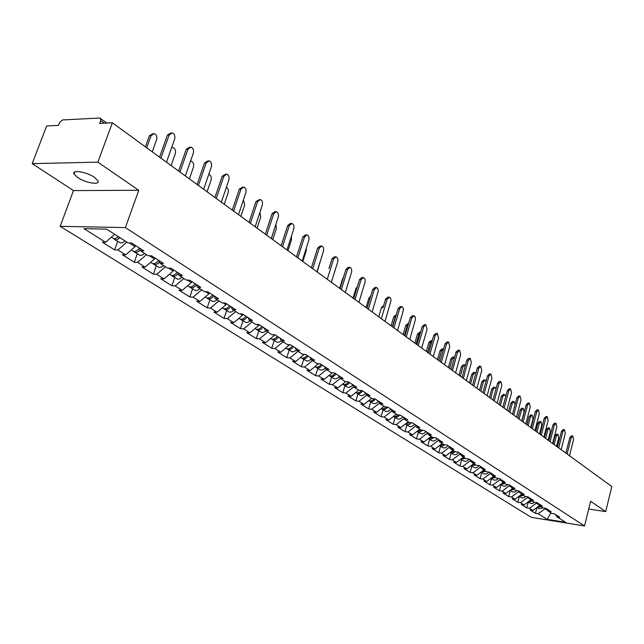 <?xml version="1.0" encoding="UTF-8"?>
<svg xmlns="http://www.w3.org/2000/svg" width="644" height="644" viewBox="0 0 644 644"><rect width="100%" height="100%" fill="white"/><g stroke="black" fill="none" stroke-linecap="round" stroke-linejoin="round"><path stroke-width="0.97" d="M77.707 177.551L74.068 174.033C71.404 169.356 86.634 171.795 94.459 177.333L97.985 180.787C100.512 185.432 85.547 183.009 77.707 177.551M60.174 226.326L531.268 517.341L584.519 525.963L125.379 227.59L60.174 226.326L73.48 190.568L138.75 190.286L97.856 162.143L32.2 163.632L73.48 190.568M32.2 163.632L46.634 125.934L58.507 125.371L59.554 122.618L62.452 119.937L99.659 118.037L107.057 123.052M550.958 512.954L547.078 519.322L565.625 522.324L556.875 516.73L559.692 517.18L554.492 513.856L551.667 513.405L548.286 511.247L547.038 509.082M547.078 519.322L538.199 513.751L535.438 513.316L536.943 507.472M539.479 505.596L532.918 510.442L530.149 510L535.438 513.316M532.918 510.442L529.489 508.285L526.712 507.85L528.249 501.926M530.688 500.01L524.095 504.896L521.302 504.461L526.712 507.85M524.095 504.896L520.585 502.698L517.792 502.264L519.354 496.291M521.729 494.286L515.071 499.237L512.262 498.802L517.792 502.264M515.071 499.237L511.489 496.991L508.671 496.556L510.265 490.519M512.568 488.434L505.846 493.449L503.02 493.022L508.671 496.556M505.846 493.449L502.183 491.155L499.35 490.72L500.968 484.626M503.197 482.453L496.411 487.532L493.57 487.106L499.35 490.72M496.411 487.532L492.668 485.182L489.818 484.755L491.469 478.597M493.61 476.327L486.767 481.479L483.91 481.052L489.818 484.755M486.767 481.479L482.936 479.072L480.07 478.653L481.744 472.43M483.805 470.064L476.898 475.28L474.016 474.861L480.07 478.653M476.898 475.28L472.978 472.817L470.088 472.406L471.802 466.119M473.767 463.656L466.795 468.945L463.897 468.526L470.088 472.406M466.795 468.945L462.778 466.425L459.872 466.014L461.619 459.655M463.495 457.087L456.451 462.448L453.537 462.046L459.872 466.014M456.451 462.448L452.346 459.872L449.423 459.47L451.203 453.046M452.974 450.373L445.865 455.807L442.927 455.405L449.423 459.47M445.865 455.807L441.655 453.167L438.717 452.764L440.528 446.276M442.195 443.491L435.022 448.997L432.068 448.602L438.717 452.764M435.022 448.997L430.707 446.292L427.745 445.898L429.596 439.345M431.15 436.431L423.905 442.026L420.935 441.639L427.745 445.898M423.905 442.026L419.486 439.256L416.507 438.862L418.399 432.237M419.832 429.202L412.514 434.877L409.528 434.499L416.507 438.862M412.514 434.877L407.99 432.035L404.987 431.657L406.919 424.951M408.232 421.796L400.842 427.552L397.831 427.173L404.987 431.657M400.842 427.552L396.197 424.638L393.178 424.267L395.15 417.489M396.334 414.197L388.871 420.041L385.845 419.671L393.178 424.267M388.871 420.041L384.106 417.046L381.071 416.684L383.075 409.834M384.122 406.396L376.587 412.329L373.544 411.967L381.071 416.684M376.587 412.329L371.701 409.262L368.642 408.908L370.694 401.977M371.596 398.394L363.981 404.424L360.922 404.07L368.642 408.908M363.981 404.424L358.966 401.268L355.891 400.922L357.992 393.911M358.74 390.184L351.044 396.302L347.961 395.963L355.891 400.922M351.044 396.302L345.892 393.065L342.801 392.727L344.951 385.635M345.691 381.618L337.762 387.962L334.663 387.632L342.801 392.727M337.762 387.962L332.465 384.645L329.358 384.315L331.555 377.143M332.32 372.796L324.109 379.397L320.994 379.075L329.358 384.315M324.109 379.397L318.675 375.983L315.552 375.669L317.79 368.408M318.466 363.707L310.086 370.598L306.955 370.292L315.552 375.669M310.086 370.598L304.499 367.088L301.36 366.782L303.654 359.441M304.201 354.345L295.668 361.55L292.521 361.252L301.36 366.782M295.668 361.55L289.921 357.943L286.765 357.653L289.116 350.215M289.534 344.709L280.848 352.244L277.677 351.962L286.765 357.653M280.848 352.244L274.932 348.533L271.752 348.259L274.159 340.732M274.449 334.791L274.199 335.58L265.594 342.672L262.406 342.407L271.752 348.259M265.594 342.672L259.508 338.857L256.312 338.591L258.775 330.968M114.664 234.287L105.608 242.273L83.953 228.684L106.63 229.151L128.196 242.925L131.626 243.029L143.878 250.878L140.456 250.758L148.201 255.708L151.622 255.829L163.471 263.428L160.066 263.283L167.561 268.073L170.958 268.218L182.437 275.568L179.04 275.407L186.293 280.035L189.682 280.212L200.791 287.329L197.418 287.144L204.446 291.627L207.811 291.821L218.582 298.719L215.217 298.51L222.027 302.865L225.384 303.074L235.817 309.756L232.476 309.531L239.077 313.749L242.418 313.982L252.537 320.462L249.212 320.221L255.612 324.318L258.936 324.56L258.59 325.606L249.896 332.819L246.692 332.57L256.312 338.591M249.896 332.819L243.633 328.891L240.421 328.641L242.949 320.921M242.869 314.272L242.522 315.335L233.732 322.676L230.512 322.435L240.421 328.641M233.732 322.676L227.276 318.627L224.048 318.394L226.64 310.577M226.326 303.678L225.972 304.749L217.076 312.227L213.84 312.002L224.048 318.394M217.076 312.227L210.435 308.057L207.191 307.84L209.847 299.927M209.276 292.754L208.906 293.841L199.922 301.464L196.67 301.255L207.191 307.84M199.922 301.464L193.063 297.158L189.811 296.964L192.532 288.939M191.695 281.5L191.316 282.595L182.228 290.355L178.96 290.17L189.811 296.964M182.228 290.355L175.16 285.92L171.884 285.743L174.685 277.612M173.558 269.884L173.172 270.995L163.978 278.9L160.694 278.739L171.884 285.743M163.978 278.9L156.685 274.328L153.393 274.167L156.275 265.932M154.834 257.89L154.439 259.025L145.142 267.083L141.849 266.938L153.393 274.167M145.142 267.083L137.615 262.358L134.314 262.221L137.269 253.873M135.506 245.509L135.095 246.66L125.693 254.879L122.384 254.758L134.314 262.221M125.693 254.879L117.916 250.001L114.608 249.888L117.643 241.428M105.608 242.273L102.283 242.176L114.608 249.888M258.936 324.56L268.749 330.855L265.449 330.589L271.663 334.566L274.964 334.832L284.495 340.934L281.203 340.66L287.24 344.516L290.524 344.798L299.782 350.722L296.514 350.433L302.374 354.184L305.634 354.474L314.634 360.238L311.382 359.932L317.081 363.57L320.326 363.876L329.06 369.479L325.832 369.165L331.37 372.699L334.598 373.021L343.091 378.463L339.879 378.133L345.273 381.578L348.476 381.908L356.736 387.205L353.548 386.867L358.788 390.216L361.976 390.554L370.018 395.706L366.847 395.36L371.95 398.62L375.114 398.966L382.939 403.981L379.791 403.627L384.758 406.799L387.905 407.161L395.529 412.047L392.389 411.677L397.235 414.768L400.359 415.139L407.781 419.896L404.673 419.518L409.383 422.528L412.49 422.907L419.727 427.544L416.636 427.165L421.232 430.095L424.316 430.482L431.367 434.998L428.292 434.611L432.776 437.469L435.843 437.864L442.718 442.267L439.667 441.873L444.038 444.666L447.081 445.06L453.787 449.359L450.76 448.957L455.018 451.677L458.045 452.088L464.59 456.274L461.579 455.863L465.741 458.528L468.743 458.939L475.135 463.028L472.141 462.609L476.198 465.209L479.184 465.62L485.423 469.621L482.445 469.194L486.413 471.73L489.376 472.149L495.469 476.053L492.515 475.626L496.387 478.098L499.333 478.524L505.282 482.34L502.352 481.905L506.136 484.328L509.058 484.755L514.87 488.482L511.956 488.047L515.651 490.406L518.565 490.841L524.24 494.479L521.35 494.045L524.965 496.355L527.847 496.79L533.401 500.348L530.527 499.905L534.061 502.167L536.927 502.61L542.361 506.087L539.503 505.637L542.956 507.85L545.806 508.293L551.119 511.698L548.286 511.247M536.549 502.545L536.38 503.197L539.1 504.928M536.38 503.197L529.489 508.285M527.742 496.774L527.541 497.546L530.125 499.189M527.541 497.546L520.585 502.698M539.503 505.637L538.255 503.455M518.718 490.945L518.509 491.766L520.94 493.32M518.509 491.766L511.489 496.991M530.527 499.905L529.279 497.707M509.485 485.029L509.267 485.858L511.553 487.323M509.267 485.858L502.183 491.155M521.35 494.045L520.094 491.823M500.042 478.975L499.816 479.82L501.942 481.173M499.816 479.82L492.668 485.182M511.956 488.047L510.708 485.809M490.374 472.793L490.148 473.638L492.105 474.886M490.148 473.638L482.936 479.072M502.352 481.905L501.096 479.651M480.488 466.457L480.255 467.311L482.042 468.454M480.255 467.311L472.978 472.817M492.515 475.626L491.259 473.356M470.37 459.977L470.128 460.838L471.73 461.861M470.128 460.838L462.778 466.425M482.445 469.194L481.189 466.908M460.001 453.336L459.76 454.213L461.168 455.115M459.76 454.213L452.346 459.872M472.141 462.609L470.877 460.307M449.391 446.542L449.142 447.427L450.349 448.192M449.142 447.427L441.655 453.167M461.579 455.863L460.315 453.537M438.492 439.667L438.266 440.472L439.256 441.1M438.266 440.472L430.707 446.292M450.76 448.957L449.496 446.606M427.302 432.72L427.125 433.348L427.89 433.831M427.125 433.348L419.486 439.256M439.667 441.873L438.403 439.506M415.823 425.612L416.225 426.376M415.702 426.046L407.99 432.035M428.292 434.611L427.036 432.221M404.054 418.326L404.263 418.729M403.989 418.552L396.197 424.638M416.636 427.165L415.372 424.758M384.106 417.046L391.987 410.88M404.673 419.518L403.41 417.095M379.517 403.096L371.701 409.262M392.389 411.677L391.141 409.23M366.726 395.118L358.966 401.268M379.791 403.627L378.535 401.164M353.612 386.907L345.892 393.065M366.847 395.36L365.591 392.872M340.274 378.382L332.465 384.645M353.548 386.867L352.3 384.355M326.556 369.632L318.675 375.983M339.879 378.133L338.639 375.605M312.469 360.624L304.499 367.088M325.832 369.165L324.592 366.613M303.437 354.281L304.097 354.699M297.979 351.374L289.921 357.943M311.382 359.932L310.15 357.364M288.311 344.604L289.357 345.273M283.07 341.851L274.932 348.533M296.514 350.433L295.282 347.841M272.742 334.655L274.199 335.58M267.735 332.054L259.508 338.857M281.203 340.66L279.987 338.044M256.698 324.399L258.59 325.606M251.949 321.976L243.633 328.891M265.449 330.589L264.233 327.957M240.164 313.829L242.522 315.335M235.688 311.583L227.276 318.627M249.212 320.221L248.004 317.564M223.122 302.93L225.972 304.749M218.936 300.885L210.435 308.057M232.476 309.531L231.285 306.85M205.541 291.692L208.906 293.841M201.661 289.856L193.063 297.158M215.217 298.51L214.041 295.813M187.396 280.092L191.316 282.595M183.854 278.482L175.16 285.92M197.418 287.144L196.251 284.415M168.664 268.121L173.172 270.995M165.476 266.737L156.685 274.328M179.04 275.407L177.889 272.654M149.311 255.749L154.439 259.025M146.502 254.622L137.615 262.358M160.066 263.283L158.931 260.514M129.315 242.957L135.095 246.66M126.908 242.112L117.916 250.001M140.456 250.758L139.337 247.972M104.296 123.181L100.697 120.581L99.651 123.407L112.378 122.795L97.856 162.143M100.697 120.581L100.424 118.238M588.697 509.01L605.698 511.618L611.8 486.55L112.378 122.795M605.698 511.618L590.62 501.241L584.519 525.963M138.75 190.286L125.379 227.59M545.17 508.197L545.033 508.728L547.875 510.547M545.033 508.728L538.199 513.751M556.875 516.73L555.635 514.58M166.474 162.191L174.653 139.128C175.321 136.061 174.524 133.976 172.27 132.881L169.155 134.99L167.448 135.055L170.998 132.938M159.567 157.168L167.448 135.055M160.911 158.142L169.155 134.99M152.266 151.847L156.589 139.772C157.257 136.737 156.46 134.685 154.198 133.606L151.074 135.683L149.4 135.747L152.918 133.654M113.883 238.835L115.228 239.769L116.765 239.785L120.074 237.741M114.584 239.488L120.533 242.981L122.972 242.466L125.008 240.896M118.697 236.863L117.86 237.386M151.074 135.683L146.711 147.806M111.195 237.338L114.801 238.868L118.528 236.751M149.4 135.747L145.407 146.848M185.343 175.941L193.305 153.175C193.957 150.165 193.2 148.136 191.027 147.073L187.984 149.175L186.285 149.223L189.843 147.106M178.613 171.038L186.285 149.223M179.966 172.02L187.984 149.175M203.625 189.256L211.369 166.788C212.005 163.834 211.272 161.837 209.179 160.807L206.217 162.9L204.526 162.94L208.076 160.831M197.064 184.474L204.526 162.94M198.408 185.456L206.217 162.9M221.327 202.152L228.87 179.966C229.489 177.068 228.797 175.12 226.777 174.122L223.879 176.206L222.196 176.231L225.746 174.138M214.927 197.491L222.196 176.231M216.279 198.473L223.879 176.206M238.489 214.653L245.839 192.749C246.451 189.908 245.775 187.992 243.826 187.026L241.001 189.103L239.327 189.111L242.869 187.034M232.243 210.105L239.327 189.111M233.595 211.087L241.001 189.103M255.137 226.777L262.301 205.146C262.889 202.353 262.245 200.485 260.369 199.535L257.6 201.612L255.934 201.604L259.468 199.535M249.035 222.333L255.934 201.604M250.387 223.315L257.6 201.612M171.111 165.572L175.321 153.658C175.973 150.68 175.208 148.667 173.027 147.621L171.594 147.758M133.702 251.418L134.379 252.046C136.15 252.907 138.074 252.223 140.159 250.009M134.379 252.046L140.167 255.443L142.598 254.952L144.618 253.414M139.498 248.367L137.84 249.888M131.223 250.041L132.881 251.096C135.023 252.013 137.188 251.015 139.386 248.085M189.376 178.879L193.474 167.11C194.11 164.188 193.377 162.224 191.268 161.201L190.511 161.153M152.886 263.605L153.546 264.209C155.429 265.095 157.418 264.338 159.519 261.955M153.546 264.209L159.189 267.51L161.596 267.043L163.6 265.537M158.754 260.401L157.208 261.971M150.607 262.341L152.097 263.283C154.262 264.217 156.428 263.219 158.593 260.297M207.07 191.767L211.063 180.151C211.683 177.285 210.982 175.353 208.954 174.371L208.769 174.331M171.473 275.415L172.117 275.986C174.105 276.896 176.15 276.075 178.251 273.523M172.117 275.986L177.607 279.206L179.587 278.941L181.986 277.282M177.269 272.259L175.981 273.636M169.38 274.255L170.708 275.093C172.874 276.026 175.023 275.06 177.148 272.187M224.233 204.269L228.129 192.798C228.725 190.213 228.153 188.362 226.398 187.235M189.481 286.854L190.117 287.401C192.202 288.335 194.295 287.449 196.388 284.745M190.117 287.401L195.47 290.541L197.845 290.114L199.809 288.665M195.213 283.754L194.214 284.898M187.573 285.791L188.748 286.54C190.906 287.482 193.039 286.532 195.14 283.706M240.888 216.392L244.68 205.066L243.456 199.865M206.949 297.947L207.561 298.478C209.719 299.42 211.828 298.502 213.897 295.717M207.561 298.478L212.786 301.529L215.152 301.126L217.084 299.71M212.617 294.896L211.965 295.717M205.203 296.981L206.241 297.633C208.398 298.583 210.508 297.657 212.576 294.872M271.285 238.538L278.272 217.181C278.852 214.428 278.232 212.601 276.413 211.683L273.716 213.744L272.058 213.728L274.755 211.667L275.576 211.675M265.328 234.199L272.058 213.728M266.68 235.181L273.716 213.744M257.045 228.161L260.748 216.98L259.959 212.222M223.895 308.701L224.49 309.217C226.64 310.167 228.733 309.265 230.777 306.528M224.49 309.217L229.586 312.195L231.937 311.809L233.853 310.416M222.309 307.832L223.21 308.404C225.36 309.345 227.453 308.452 229.497 305.707M286.958 249.953L293.777 228.862C294.34 226.157 293.745 224.362 291.99 223.468L289.349 225.529L287.699 225.497L290.339 223.444L291.201 223.452M281.138 245.718L287.699 225.497M282.491 246.692L289.349 225.529M272.734 239.592L276.348 228.54L275.93 224.329M240.341 319.15L240.92 319.641C243.07 320.591 245.139 319.714 247.151 317.017M240.92 319.641L246.258 322.588L248.222 322.169L250.122 320.809M238.9 318.361L239.673 318.852C241.822 319.802 243.899 318.925 245.911 316.22M302.181 261.037L308.83 240.204C309.386 237.547 308.814 235.785 307.116 234.915L304.532 236.96L302.897 236.928L305.473 234.875L306.375 234.899M296.498 256.9L302.897 236.928M297.834 257.874L304.532 236.96M287.981 250.693L291.507 239.777L291.402 236.211M256.304 329.285L256.876 329.76C259.009 330.71 261.07 329.857 263.05 327.2M256.876 329.76L261.73 332.594L264.048 332.24L265.924 330.903M255.008 328.577L255.668 328.995C257.801 329.945 259.862 329.092 261.85 326.428M316.969 271.808L323.465 251.224C324.004 248.608 323.449 246.877 321.807 246.032L319.287 248.077L317.661 248.029L320.181 245.992L321.123 246.016M311.406 267.759L317.661 248.029M312.751 268.733L319.287 248.077M302.793 261.488L306.238 250.693L306.367 247.94M271.816 339.13L272.372 339.589C274.505 340.547 276.542 339.71 278.498 337.094M272.372 339.589L277.475 342.399L279.416 342.02L281.275 340.7M270.657 338.502L271.196 338.849C273.33 339.799 275.366 338.961 277.331 336.345M331.346 282.281L337.689 261.931C338.213 259.363 337.681 257.664 336.088 256.843L333.624 258.872L332.006 258.816L334.469 256.787L335.444 256.819M328.955 268.564L332.006 258.816M327.241 279.295L333.624 258.872M317.202 271.977L320.801 259.661M286.886 348.702L287.433 349.145C289.55 350.103 291.579 349.289 293.511 346.705M287.433 349.145L292.465 351.89L294.461 351.471L296.337 350.078M285.856 348.146L286.29 348.42C288.415 349.378 290.436 348.557 292.368 345.973M345.321 292.457L351.511 272.356C352.035 269.82 351.519 268.154 349.974 267.349L347.567 269.377L345.957 269.313L348.372 267.292L349.37 267.324M339.992 288.576L345.957 269.313M341.328 289.55L347.567 269.377M301.545 358.008L302.068 358.434C304.185 359.392 306.198 358.595 308.098 356.052M302.068 358.434L307.059 361.123L309.112 360.648L311.004 359.159M300.627 357.517L300.957 357.734C303.074 358.684 305.087 357.887 306.987 355.343M358.909 302.358L364.971 282.483C365.478 279.995 364.979 278.361 363.482 277.572L361.123 279.593L359.529 279.52L361.888 277.508L362.91 277.548M353.701 298.558L359.529 279.52M355.029 299.532L361.123 279.593M343.035 278.763L342.608 278.747L343.518 277.194M315.793 367.056L316.309 367.466C318.418 368.424 320.406 367.644 322.29 365.14M316.309 367.466L319.762 369.664C321.589 370.558 323.417 370.002 325.26 367.99M314.988 366.629L315.23 366.782C317.339 367.74 319.327 366.959 321.211 364.448M342.608 278.747L339.646 288.327M372.135 311.994L378.278 291.032L377.787 288.56L376.627 287.522L374.317 289.526L372.731 289.446L375.041 287.441L376.088 287.498M367.032 308.275L372.731 289.446M368.36 309.241L374.317 289.526M356.736 288.633L355.915 288.593L357.331 286.693M329.656 375.855L330.163 376.257C332.264 377.215 334.236 376.45 336.088 373.979M330.163 376.257L333.528 378.39C335.419 379.308 337.287 378.704 339.114 376.587M328.963 375.5L329.108 375.589C331.209 376.547 333.19 375.782 335.041 373.303M355.915 288.593L353.017 298.067M385.015 321.372L391.021 300.651L390.707 298.566L389.427 297.206L387.165 299.202L385.587 299.114L387.849 297.117L388.92 297.182M383.091 307.446L385.587 299.114M381.337 318.691L387.165 299.202M370.067 298.252L368.875 298.188L370.694 296.176M343.155 384.42L343.646 384.814C345.739 385.764 347.696 385.023 349.523 382.584M343.646 384.814L346.923 386.891C348.887 387.817 350.779 387.173 352.598 384.951M342.56 384.122L342.624 384.162C344.717 385.12 346.673 384.371 348.509 381.932M368.875 298.188L366.034 307.55M397.549 330.501L403.426 310.022L403.128 307.969L401.88 306.633L399.666 308.621L398.097 308.532L400.31 306.544L401.405 306.608M392.647 326.927L398.097 308.532M393.967 327.893L399.666 308.621M383.035 307.615L381.498 307.526L383.655 305.546M356.293 392.76L356.776 393.138C358.853 394.096 360.801 393.371 362.604 390.956M356.776 393.138L359.964 395.166C361.992 396.108 363.908 395.424 365.712 393.106M355.794 392.518C357.798 393.444 359.698 392.768 361.493 390.506M381.498 307.526L378.72 316.784M409.761 339.396L415.517 319.142L415.074 316.8L414.02 315.818L411.846 317.798L410.292 317.701L412.458 315.721L413.569 315.793M404.955 335.894L410.292 317.701M406.267 336.852L411.846 317.798M396.1 315.278L395.319 316.727L393.79 316.623L396.277 314.691M369.093 400.89L369.559 401.252C371.636 402.21 373.56 401.494 375.347 399.119M369.559 401.252L372.667 403.225C374.736 404.174 376.659 403.466 378.439 401.099M395.319 316.727L392.357 326.717M368.69 400.697C370.59 401.534 372.401 400.914 374.124 398.861M393.79 316.623L391.077 325.784M421.659 348.058L427.085 329.277L425.845 324.769L423.72 326.741L422.174 326.637L424.299 324.665L425.418 324.745M416.95 344.629L422.174 326.637M418.262 345.587L423.72 326.741M408.505 323.803L407.298 325.598L405.776 325.494L407.918 323.546L408.562 323.594M381.562 408.803L382.021 409.157C384.049 410.099 385.949 409.431 387.712 407.137M382.021 409.157L385.048 411.073C387.108 412.031 389.016 411.331 390.771 408.996M407.298 325.598L404.4 335.492M381.248 408.658L383.896 408.819L386.432 406.992M405.776 325.494L403.12 334.558M433.259 356.51L438.572 337.931L437.373 333.495L435.288 335.46L433.75 335.347L435.835 333.383L436.97 333.463M428.638 353.145L433.75 335.347M429.942 354.095L435.288 335.46M420.524 332.312L418.97 334.26L417.465 334.147L419.558 332.207L420.532 332.28M393.709 416.515L394.16 416.861C396.108 417.787 397.944 417.191 399.683 415.058M394.16 416.861L397.115 418.729C399.159 419.679 401.051 419.002 402.79 416.692M418.97 334.26L416.137 344.033M393.492 416.418L396.004 416.555L398.427 414.913M417.465 334.147L414.857 343.107M444.569 364.746L449.778 346.367L448.61 342.004L446.574 343.952L445.044 343.84L447.081 341.884L448.232 341.972M440.037 361.445L445.044 343.84M441.333 362.387L446.574 343.952M432.204 340.732L430.361 342.697L428.856 342.584L430.908 340.652L432.027 340.732M405.559 424.034L406.002 424.372C407.861 425.281 409.648 424.75 411.363 422.77M406.002 424.372L408.876 426.199C410.92 427.141 412.796 426.481 414.511 424.203M430.361 342.697L427.576 352.373M405.43 423.977L410.115 422.617M428.856 342.584L426.304 351.447M455.598 372.779L460.702 354.594L459.575 350.304L457.578 352.244L456.057 352.123L458.061 350.183L459.22 350.272M451.146 369.543L456.057 352.123M452.442 370.485L457.578 352.244M443.563 349.032L441.47 350.932L439.973 350.811L441.993 348.887L443.12 348.976M417.119 431.367L419.775 432.108L422.746 430.289M417.545 431.697L420.355 433.476C422.384 434.426 424.243 433.774 425.942 431.52M441.47 350.932L438.741 360.503M417.071 431.351L421.506 430.128M439.973 350.811L437.477 359.577M466.361 380.62L471.36 362.628L470.273 358.402L468.317 360.334L466.803 360.205L468.768 358.273L469.935 358.37M461.998 377.44L466.803 360.205M463.286 378.374L468.317 360.334M454.624 357.211L452.313 358.966L450.824 358.837L452.804 356.929L453.94 357.026M428.413 438.548L430.957 439.264L433.847 437.606M428.807 438.846L431.552 440.577C433.573 441.526 435.416 440.882 437.091 438.661M452.313 358.966L449.641 368.44M428.421 438.54L432.671 437.405M450.824 358.837L448.377 367.523M476.866 388.268L481.768 370.469L480.714 366.299L478.79 368.223L477.293 368.094L479.216 366.17L480.392 366.275M472.575 385.144L477.293 368.094M473.855 386.078L478.79 368.223M465.395 365.269L464.823 364.907L462.891 366.806L461.418 366.678L463.358 364.778L464.501 364.874M443.644 444.416L439.506 445.551L440.432 446.115L442.613 446.091L444.674 444.746M439.804 445.817L442.476 447.516C444.489 448.449 446.316 447.83 447.974 445.632M462.891 366.806L460.275 376.185M461.418 366.678L459.011 375.267M487.114 395.738L491.927 378.117L490.905 374.019L489.021 375.927L487.532 375.79L489.416 373.882L490.599 373.987M482.903 392.671L487.532 375.79M484.183 393.597L489.021 375.927M475.876 373.206L475.119 372.578L473.227 374.47L471.762 374.333L473.662 372.441L474.813 372.546M450.269 452.434L452.877 453.022L455.244 451.71M450.534 452.627L453.143 454.278C455.139 455.219 456.958 454.6 458.592 452.434M473.227 374.47L470.651 383.744M450.325 452.394L454.358 451.259M471.762 374.333L469.404 382.834M497.128 403.031L501.845 385.595L500.855 381.554L499.011 383.454L497.53 383.309L499.382 381.409L500.565 381.522M492.998 400.021L497.53 383.309M494.262 400.946L499.011 383.454M486.091 381.047L485.182 380.065L483.314 381.948L481.865 381.812L483.725 379.928L484.884 380.041M460.806 459.132L465.62 458.448M461.007 459.269L463.559 460.887C465.548 461.82 467.351 461.217 468.969 459.075M483.314 381.948L480.794 391.133M460.887 459.075L464.823 457.94M481.865 381.812L479.547 390.224M506.909 410.156L511.537 392.888L510.579 388.912L508.768 390.803L507.303 390.658L509.114 388.767L510.306 388.879M502.843 407.193L507.303 390.658M504.115 408.119L508.768 390.803M496.041 388.799L495.003 387.382L493.175 389.258L491.734 389.113L493.562 387.245L494.729 387.358M471.102 465.676L475.819 464.96M471.247 465.765L473.734 467.343C475.691 468.269 477.47 467.697 479.072 465.604M493.175 389.258L490.704 398.346M471.199 465.604L475.039 464.469M491.734 389.113L489.464 397.445M516.464 417.111L521.012 400.029L520.078 396.1L518.299 397.984L516.842 397.839L518.621 395.955L519.821 396.076M512.471 414.205L516.842 397.839M513.735 415.122L518.299 397.984M505.717 396.543L504.606 394.539L502.811 396.398L501.378 396.253L503.173 394.386L504.341 394.506M481.165 472.06L485.777 471.328M481.245 472.108L483.676 473.654C485.56 474.564 487.299 474.04 488.885 472.084M502.811 396.398L500.388 405.398M481.277 471.971L485.021 470.844M501.378 396.253L499.148 404.504M525.802 423.913L530.27 407L529.368 403.128L527.621 405.004L526.172 404.851L527.919 402.975L529.118 403.104M521.881 421.055L526.172 404.851M523.137 421.973L527.621 405.004M515.071 404.488L513.993 401.526L512.23 403.386L510.805 403.233L512.568 401.373L513.743 401.502M498.464 478.403L496.419 480.013L494.077 480.134L491.01 478.307L495.518 477.542M512.23 403.386L509.847 412.297M491.122 478.202L494.777 477.075M510.805 403.233L508.615 411.395M534.939 430.562L539.318 413.818L538.44 410.003L536.726 411.862L535.285 411.709L536.999 409.842L538.207 409.97M531.075 427.753L535.285 411.709M532.322 428.663L536.726 411.862M521.729 420.951L524.063 412.152L523.169 408.36L521.439 410.212L520.022 410.051L521.753 408.207L522.928 408.336M507.834 484.578L505.814 486.067L503.552 486.148L500.605 484.393L505.033 483.628M521.439 410.212L519.104 419.035M500.75 484.28L504.308 483.161M520.022 410.051L517.881 418.141M543.866 437.067L548.165 420.484L547.32 416.716L545.637 418.576L544.204 418.415L545.887 416.563L547.094 416.692M540.066 434.306L544.204 418.415M541.306 435.207L545.637 418.576M530.72 427.495L533.007 418.785L532.145 415.05L530.447 416.885L529.038 416.724L530.736 414.889L531.92 415.018M516.987 490.607L514.636 492.105L512.487 491.903L510 490.35L514.339 489.569M530.447 416.885L528.152 425.62M510.161 490.229L513.63 489.118M529.038 416.724L526.929 424.734M552.592 443.426L556.819 427.004L555.997 423.293L554.347 425.137L552.922 424.976L554.581 423.132L555.78 423.269M548.857 440.705L552.922 424.976M550.097 441.607L554.347 425.137M539.519 433.903L541.765 425.273L540.928 421.587L539.261 423.414L537.861 423.253L539.527 421.426L540.71 421.562M525.939 496.5L523.644 497.884L521.559 497.659L519.185 496.178L523.443 495.381M539.261 423.414L536.999 432.068M519.362 496.049L522.751 494.938M537.861 423.253L535.784 431.19M561.141 449.649L565.287 433.38L564.49 429.717L562.864 431.552L561.455 431.391L563.081 429.556L564.281 429.693M557.462 446.976L561.455 431.391M558.694 447.87L562.864 431.552M548.125 440.174L550.33 431.625L549.517 427.986L547.883 429.806L546.49 429.645L548.125 427.825L549.308 427.962M534.697 502.264L532.451 503.536L530.431 503.294L528.169 501.877L532.338 501.064M547.883 429.806L545.661 438.379M528.37 501.732L531.662 500.63M546.49 429.645L544.454 437.501M569.497 455.735L573.579 439.619L572.798 436.012L571.204 437.831L569.803 437.67L571.397 435.843L572.605 435.988M565.883 453.102L569.803 437.67M567.106 453.996L571.204 437.831M556.545 446.308L558.718 437.839L557.929 434.249L556.319 436.06L554.935 435.891L556.545 434.088L557.728 434.225M536.975 507.448L541.049 506.627M536.959 507.456L538.835 508.647L543.262 507.899M556.319 436.06L554.138 444.553M537.177 507.295L540.388 506.208M554.935 435.891L552.938 443.676M74.068 174.033L74.865 171.9"/></g></svg>

